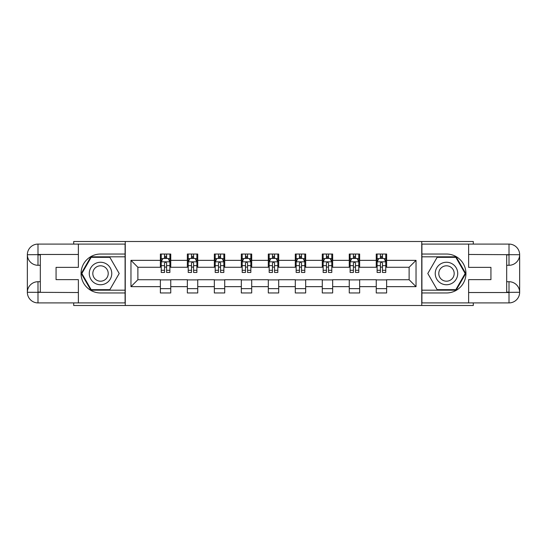 <?xml version="1.0" encoding="UTF-8"?>
<svg xmlns="http://www.w3.org/2000/svg" width="547" height="547" viewBox="0 0 547 547"><rect width="100%" height="100%" fill="white"/><g stroke="black" fill="none" stroke-linecap="round" stroke-linejoin="round"><path stroke-width="0.82" d="M73.708 302.908L73.708 305.5L473.292 305.5L473.292 302.908M473.292 244.092L473.292 241.5L421.744 241.5L421.744 305.5M421.744 241.5L73.708 241.5L73.708 244.092M125.256 305.5L125.256 241.5M386.626 260.351L386.626 254.04L376.247 254.04L376.247 260.351L359.646 260.351L359.646 254.04L349.266 254.04L349.266 260.351L332.658 260.351L332.658 254.04L322.279 254.04L322.279 260.351L305.677 260.351L305.677 254.04L295.298 254.04L295.298 260.351L278.69 260.351L278.69 254.04L268.31 254.04L268.31 260.351L251.702 260.351L251.702 254.04L241.323 254.04L241.323 260.351L224.721 260.351L224.721 254.04L214.342 254.04L214.342 260.351L197.734 260.351L197.734 254.04L187.354 254.04L187.354 260.351L170.753 260.351L170.753 254.04L160.374 254.04L160.374 260.351L130.965 260.351L130.965 286.649L137.885 279.729L160.374 279.729L160.374 292.96L170.753 292.96L170.753 279.729L187.354 279.729L187.354 292.96L197.734 292.96L197.734 279.729L214.342 279.729L214.342 292.96L224.721 292.96L224.721 279.729L241.323 279.729L241.323 292.96L251.702 292.96L251.702 279.729L268.31 279.729L268.31 292.96L278.69 292.96L278.69 279.729L295.298 279.729L295.298 292.96L305.677 292.96L305.677 279.729L322.279 279.729L322.279 292.96L332.658 292.96L332.658 279.729L349.266 279.729L349.266 292.96L359.646 292.96L359.646 279.729L376.247 279.729L376.247 292.96L386.626 292.96L386.626 279.729L409.115 279.729L409.115 267.271L386.626 267.271L386.626 260.351L416.035 260.351L416.035 286.649L386.626 286.649M376.247 286.649L359.646 286.649M349.266 286.649L332.658 286.649M322.279 286.649L305.677 286.649M295.298 286.649L278.69 286.649M268.31 286.649L251.702 286.649M241.323 286.649L224.721 286.649M214.342 286.649L197.734 286.649M187.354 286.649L170.753 286.649M160.374 286.649L130.965 286.649M376.247 260.351L376.247 267.271L359.646 267.271L359.646 260.351M349.266 260.351L349.266 267.271L332.658 267.271L332.658 260.351M322.279 260.351L322.279 267.271L305.677 267.271L305.677 260.351M295.298 260.351L295.298 267.271L278.69 267.271L278.69 260.351M268.31 260.351L268.31 267.271L251.702 267.271L251.702 260.351M241.323 260.351L241.323 267.271L224.721 267.271L224.721 260.351M214.342 260.351L214.342 267.271L197.734 267.271L197.734 260.351M187.354 260.351L187.354 267.271L170.753 267.271L170.753 260.351M160.374 260.351L160.374 267.271L137.885 267.271L130.965 260.351M137.885 267.271L137.885 279.729M416.035 286.649L409.115 279.729M409.115 267.271L416.035 260.351M160.374 258.362L161.235 258.362M164.524 258.362L166.596 258.362M169.885 258.362L170.753 258.362M160.374 267.1L161.235 267.1M164.524 267.1L166.596 267.1M169.885 267.1L170.753 267.1M160.374 279.9L170.753 279.9M160.374 288.638L170.753 288.638M187.354 279.9L197.734 279.9M187.354 288.638L197.734 288.638M187.354 258.362L188.223 258.362M191.505 258.362L193.583 258.362M196.872 258.362L197.734 258.362M187.354 267.1L188.223 267.1M191.505 267.1L193.583 267.1M196.872 267.1L197.734 267.1M214.342 279.9L224.721 279.9M214.342 288.638L224.721 288.638M214.342 258.362L215.203 258.362M218.492 258.362L220.571 258.362M223.853 258.362L224.721 258.362M214.342 267.1L215.203 267.1M218.492 267.1L220.571 267.1M223.853 267.1L224.721 267.1M241.323 279.9L251.702 279.9M241.323 288.638L251.702 288.638M241.323 258.362L242.191 258.362M245.48 258.362L247.552 258.362M250.841 258.362L251.702 258.362M241.323 267.1L242.191 267.1M245.48 267.1L247.552 267.1M250.841 267.1L251.702 267.1M268.31 279.9L278.69 279.9M268.31 288.638L278.69 288.638M268.31 258.362L269.179 258.362M272.461 258.362L274.539 258.362M277.821 258.362L278.69 258.362M268.31 267.1L269.179 267.1M272.461 267.1L274.539 267.1M277.821 267.1L278.69 267.1M295.298 279.9L305.677 279.9M295.298 288.638L305.677 288.638M295.298 258.362L296.159 258.362M299.448 258.362L301.52 258.362M304.809 258.362L305.677 258.362M295.298 267.1L296.159 267.1M299.448 267.1L301.52 267.1M304.809 267.1L305.677 267.1M322.279 279.9L332.658 279.9M322.279 288.638L332.658 288.638M322.279 258.362L323.147 258.362M326.429 258.362L328.508 258.362M331.797 258.362L332.658 258.362M322.279 267.1L323.147 267.1M326.429 267.1L328.508 267.1M331.797 267.1L332.658 267.1M349.266 279.9L359.646 279.9M349.266 288.638L359.646 288.638M349.266 258.362L350.128 258.362M353.417 258.362L355.495 258.362M358.777 258.362L359.646 258.362M349.266 267.1L350.128 267.1M353.417 267.1L355.495 267.1M358.777 267.1L359.646 267.1M376.247 279.9L386.626 279.9M376.247 288.638L386.626 288.638M376.247 258.362L377.115 258.362M380.404 258.362L382.476 258.362M385.765 258.362L386.626 258.362M376.247 267.1L377.115 267.1M380.404 267.1L382.476 267.1M385.765 267.1L386.626 267.1M166.596 256.29L164.524 256.29M169.885 270.293L166.596 270.293L166.596 272.461L169.885 272.461L169.885 261.91L168.155 258.451L162.965 258.451L161.235 261.91L161.235 272.461L164.524 272.461L164.524 270.293L161.235 270.293M161.235 261.91L161.235 254.04M169.885 261.91L169.885 254.04M164.524 258.451L164.524 254.04M166.596 254.04L166.596 258.451M166.596 270.293L166.596 263.21C165.905 261.876 165.215 261.876 164.524 263.21L164.524 270.293M106.145 263.763A11.241 11.241 0 0 0 90.781 267.88A11.241 11.241 0 0 0 94.898 283.237A11.241 11.241 0 0 0 110.255 279.12A11.241 11.241 0 0 0 106.145 263.763M104.368 266.833A7.699 7.699 0 0 0 93.852 269.65A7.699 7.699 0 0 0 96.669 280.167A7.699 7.699 0 0 0 107.185 277.35A7.699 7.699 0 0 0 104.368 266.833M109.858 289.671L91.185 289.671L81.845 273.5L91.185 257.329L109.858 257.329L119.198 273.5L109.858 289.671M452.102 263.763A11.241 11.241 0 0 0 436.745 267.88A11.241 11.241 0 0 0 440.855 283.237A11.241 11.241 0 0 0 456.219 279.12A11.241 11.241 0 0 0 452.102 263.763M450.331 266.833A7.699 7.699 0 0 0 439.815 269.65A7.699 7.699 0 0 0 442.632 280.167A7.699 7.699 0 0 0 453.148 277.35A7.699 7.699 0 0 0 450.331 266.833M455.815 289.671L437.142 289.671L427.802 273.5L437.142 257.329L455.815 257.329L465.155 273.5L455.815 289.671M40.321 265.281L37.989 265.281A10.639 10.639 0 0 1 27.35 254.731A10.639 10.639 0 0 1 37.989 244.092L125.085 244.092L125.085 254.04L100.518 254.04A19.46 19.46 0 0 0 81.059 273.5A19.46 19.46 0 0 0 100.518 292.96L125.085 292.96L125.085 302.908L37.989 302.908A10.639 10.639 0 0 1 27.35 292.269A10.639 10.639 0 0 1 37.989 281.719L40.321 281.719M125.085 292.96L125.085 254.04M78.378 244.092L78.378 267.36L56.067 267.36L56.067 279.64L78.378 279.64L78.378 302.908M78.378 254.471L37.989 254.471L37.989 265.281A10.639 10.639 0 0 1 27.35 254.731L27.35 292.269L78.378 292.529M37.989 292.529L37.989 302.908A10.639 10.639 0 0 1 27.35 292.269A10.639 10.639 0 0 1 37.989 281.719L37.989 292.098L40.321 292.098L40.321 254.902L37.989 254.902M125.085 256.81L90.884 256.81L81.243 273.5L90.884 290.19L125.085 290.19M37.989 265.281A10.639 10.639 0 0 1 27.35 254.731L37.716 254.649M506.679 281.719L509.011 281.719A10.639 10.639 0 0 1 519.65 292.269A10.639 10.639 0 0 1 509.011 302.908L421.915 302.908L421.915 292.96L446.482 292.96A19.46 19.46 0 0 0 465.941 273.5A19.46 19.46 0 0 0 446.482 254.04L421.915 254.04L421.915 244.092L509.011 244.092A10.639 10.639 0 0 1 519.65 254.731A10.639 10.639 0 0 1 509.011 265.281L506.679 265.281M421.915 254.04L421.915 292.96M468.622 302.908L468.622 279.64L490.933 279.64L490.933 267.36L468.622 267.36L468.622 244.092M468.622 292.529L509.011 292.529L509.011 281.719A10.639 10.639 0 0 1 519.65 292.269L519.65 254.731L468.622 254.471M509.011 254.471L509.011 244.092A10.639 10.639 0 0 1 519.65 254.731A10.639 10.639 0 0 1 509.011 265.281L509.011 254.902L506.679 254.902L506.679 292.098L509.011 292.098M421.915 290.19L456.116 290.19L465.757 273.5L456.116 256.81L421.915 256.81M509.011 281.719A10.639 10.639 0 0 1 519.65 292.269L509.284 292.351M193.583 256.29L191.505 256.29M196.872 270.293L193.583 270.293L193.583 272.461L196.872 272.461L196.872 261.91L195.142 258.451L189.953 258.451L188.223 261.91L188.223 272.461L191.505 272.461L191.505 270.293L188.223 270.293M188.223 261.91L188.223 254.04M196.872 261.91L196.872 254.04M191.505 258.451L191.505 254.04M193.583 254.04L193.583 258.451M193.583 270.293L193.583 263.21C192.893 261.876 192.202 261.876 191.505 263.21L191.505 270.293M220.571 256.29L218.492 256.29M223.853 270.293L220.571 270.293L220.571 272.461L223.853 272.461L223.853 261.91L222.123 258.451L216.933 258.451L215.203 261.91L215.203 272.461L218.492 272.461L218.492 270.293L215.203 270.293M215.203 261.91L215.203 254.04M223.853 261.91L223.853 254.04M218.492 258.451L218.492 254.04M220.571 254.04L220.571 258.451M220.571 270.293L220.571 263.21C219.88 261.876 219.183 261.876 218.492 263.21L218.492 270.293M247.552 256.29L245.48 256.29M250.841 270.293L247.552 270.293L247.552 272.461L250.841 272.461L250.841 261.91L249.111 258.451L243.921 258.451L242.191 261.91L242.191 272.461L245.48 272.461L245.48 270.293L242.191 270.293M242.191 261.91L242.191 254.04M250.841 261.91L250.841 254.04M245.48 258.451L245.48 254.04M247.552 254.04L247.552 258.451M247.552 270.293L247.552 263.21C246.861 261.876 246.171 261.876 245.48 263.21L245.48 270.293M274.539 256.29L272.461 256.29M277.821 270.293L274.539 270.293L274.539 272.461L277.821 272.461L277.821 261.91L276.091 258.451L270.909 258.451L269.179 261.91L269.179 272.461L272.461 272.461L272.461 270.293L269.179 270.293M269.179 261.91L269.179 254.04M277.821 261.91L277.821 254.04M272.461 258.451L272.461 254.04M274.539 254.04L274.539 258.451M274.539 270.293L274.539 263.21C273.849 261.876 273.158 261.876 272.461 263.21L272.461 270.293M301.52 256.29L299.448 256.29M304.809 270.293L301.52 270.293L301.52 272.461L304.809 272.461L304.809 261.91L303.079 258.451L297.889 258.451L296.159 261.91L296.159 272.461L299.448 272.461L299.448 270.293L296.159 270.293M296.159 261.91L296.159 254.04M304.809 261.91L304.809 254.04M299.448 258.451L299.448 254.04M301.52 254.04L301.52 258.451M301.52 270.293L301.52 263.21C300.829 261.876 300.139 261.876 299.448 263.21L299.448 270.293M328.508 256.29L326.429 256.29M331.797 270.293L328.508 270.293L328.508 272.461L331.797 272.461L331.797 261.91L330.067 258.451L324.877 258.451L323.147 261.91L323.147 272.461L326.429 272.461L326.429 270.293L323.147 270.293M323.147 261.91L323.147 254.04M331.797 261.91L331.797 254.04M326.429 258.451L326.429 254.04M328.508 254.04L328.508 258.451M328.508 270.293L328.508 263.21C327.817 261.876 327.127 261.876 326.429 263.21L326.429 270.293M355.495 256.29L353.417 256.29M358.777 270.293L355.495 270.293L355.495 272.461L358.777 272.461L358.777 261.91L357.047 258.451L351.858 258.451L350.128 261.91L350.128 272.461L353.417 272.461L353.417 270.293L350.128 270.293M350.128 261.91L350.128 254.04M358.777 261.91L358.777 254.04M353.417 258.451L353.417 254.04M355.495 254.04L355.495 258.451M355.495 270.293L355.495 263.21C354.805 261.876 354.107 261.876 353.417 263.21L353.417 270.293M382.476 256.29L380.404 256.29M385.765 270.293L382.476 270.293L382.476 272.461L385.765 272.461L385.765 261.91L384.035 258.451L378.845 258.451L377.115 261.91L377.115 272.461L380.404 272.461L380.404 270.293L377.115 270.293M377.115 261.91L377.115 254.04M385.765 261.91L385.765 254.04M380.404 258.451L380.404 254.04M382.476 254.04L382.476 258.451M382.476 270.293L382.476 263.21C381.785 261.876 381.095 261.876 380.404 263.21L380.404 270.293M169.844 261.822L161.276 261.822M161.235 258.656L162.862 258.656M168.257 258.656L169.885 258.656M164.524 265.657L161.235 265.657M169.885 265.657L166.596 265.657M166.596 257.391L164.524 257.391M27.35 292.269A10.639 10.639 0 0 1 37.989 281.719M27.35 254.731A10.639 10.639 0 0 1 37.989 244.092L37.989 254.471M519.65 254.731A10.639 10.639 0 0 1 509.011 265.281M519.65 292.269A10.639 10.639 0 0 1 509.011 302.908L509.011 292.529M196.824 261.822L188.264 261.822M188.223 258.656L189.85 258.656M195.245 258.656L196.872 258.656M191.505 265.657L188.223 265.657M196.872 265.657L193.583 265.657M193.583 257.391L191.505 257.391M223.812 261.822L215.251 261.822M215.203 258.656L216.831 258.656M222.226 258.656L223.853 258.656M218.492 265.657L215.203 265.657M223.853 265.657L220.571 265.657M220.571 257.391L218.492 257.391M250.799 261.822L242.232 261.822M242.191 258.656L243.818 258.656M249.213 258.656L250.841 258.656M245.48 265.657L242.191 265.657M250.841 265.657L247.552 265.657M247.552 257.391L245.48 257.391M277.78 261.822L269.22 261.822M269.179 258.656L270.799 258.656M276.201 258.656L277.821 258.656M272.461 265.657L269.179 265.657M277.821 265.657L274.539 265.657M274.539 257.391L272.461 257.391M304.768 261.822L296.2 261.822M296.159 258.656L297.787 258.656M303.182 258.656L304.809 258.656M299.448 265.657L296.159 265.657M304.809 265.657L301.52 265.657M301.52 257.391L299.448 257.391M331.749 261.822L323.188 261.822M323.147 258.656L324.774 258.656M330.169 258.656L331.797 258.656M326.429 265.657L323.147 265.657M331.797 265.657L328.508 265.657M328.508 257.391L326.429 257.391M358.736 261.822L350.176 261.822M350.128 258.656L351.755 258.656M357.15 258.656L358.777 258.656M353.417 265.657L350.128 265.657M358.777 265.657L355.495 265.657M355.495 257.391L353.417 257.391M385.724 261.822L377.156 261.822M377.115 258.656L378.743 258.656M384.138 258.656L385.765 258.656M380.404 265.657L377.115 265.657M385.765 265.657L382.476 265.657M382.476 257.391L380.404 257.391"/></g></svg>
